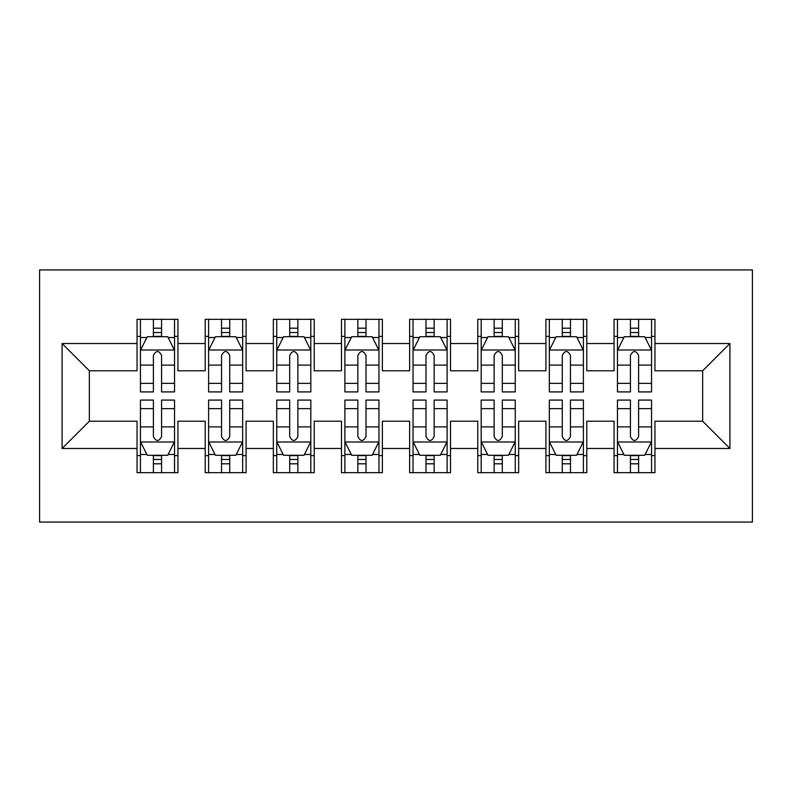 <?xml version="1.0" encoding="UTF-8"?>
<svg xmlns="http://www.w3.org/2000/svg" width="792" height="792" viewBox="0 0 792 792"><rect width="100%" height="100%" fill="white"/><g stroke="black" fill="none" stroke-linecap="round" stroke-linejoin="round"><path stroke-width="1.19" d="M39.6 522.067L752.4 522.067L752.4 269.933L39.6 269.933L39.6 522.067M62.093 448.47L62.093 343.53L137.046 343.53L137.046 370.785L89.347 370.785L89.347 421.215L62.093 448.47L137.046 448.47L137.046 472.666L177.933 472.666L177.933 448.47L205.197 448.47L205.197 472.666L246.084 472.666L246.084 448.47L273.339 448.47L273.339 472.666L314.226 472.666L314.226 448.47L341.481 448.47L341.481 472.666L382.368 472.666L382.368 448.47L409.632 448.47L409.632 472.666L450.519 472.666L450.519 448.47L477.774 448.47L477.774 472.666L518.661 472.666L518.661 448.47L545.916 448.47L545.916 472.666L586.803 472.666L586.803 448.47L614.067 448.47L614.067 472.666L654.954 472.666L654.954 421.215L702.653 421.215L702.653 370.785L654.954 370.785L654.954 343.53L729.907 343.53L729.907 448.47L654.954 448.47M654.954 343.53L654.954 319.334L614.067 319.334L614.067 343.53L586.803 343.53L586.803 319.334L545.916 319.334L545.916 343.53L518.661 343.53L518.661 319.334L477.774 319.334L477.774 343.53L450.519 343.53L450.519 319.334L409.632 319.334L409.632 343.53L382.368 343.53L382.368 319.334L341.481 319.334L341.481 343.53L314.226 343.53L314.226 319.334L273.339 319.334L273.339 343.53L246.084 343.53L246.084 319.334L205.197 319.334L205.197 343.53L177.933 343.53L177.933 319.334L137.046 319.334L137.046 343.53M586.803 448.47L586.803 421.215L614.067 421.215L614.067 448.47M729.907 343.53L702.653 370.785M518.661 448.47L518.661 421.215L545.916 421.215L545.916 448.47M614.067 343.53L614.067 370.785L586.803 370.785L586.803 343.53M450.519 448.47L450.519 421.215L477.774 421.215L477.774 448.47M545.916 343.53L545.916 370.785L518.661 370.785L518.661 343.53M382.368 448.47L382.368 421.215L409.632 421.215L409.632 448.47M477.774 343.53L477.774 370.785L450.519 370.785L450.519 343.53M314.226 448.47L314.226 421.215L341.481 421.215L341.481 448.47M409.632 343.53L409.632 370.785L382.368 370.785L382.368 343.53M246.084 448.47L246.084 421.215L273.339 421.215L273.339 448.47M341.481 343.53L341.481 370.785L314.226 370.785L314.226 343.53M177.933 448.47L177.933 421.215L205.197 421.215L205.197 448.47M273.339 343.53L273.339 370.785L246.084 370.785L246.084 343.53M89.347 421.215L137.046 421.215L137.046 448.47M205.197 343.53L205.197 370.785L177.933 370.785L177.933 343.53M614.067 336.372L617.473 336.372M651.549 336.372L654.954 336.372M545.916 336.372L549.331 336.372M583.397 336.372L586.803 336.372M477.774 336.372L481.18 336.372M515.255 336.372L518.661 336.372M409.632 336.372L413.038 336.372M447.114 336.372L450.519 336.372M341.481 336.372L344.886 336.372M378.962 336.372L382.368 336.372M273.339 336.372L276.745 336.372M310.82 336.372L314.226 336.372M205.197 336.372L208.603 336.372M242.669 336.372L246.084 336.372M137.046 336.372L140.451 336.372M174.527 336.372L177.933 336.372M137.046 455.628L140.451 455.628M174.527 455.628L177.933 455.628M205.197 455.628L208.603 455.628M242.669 455.628L246.084 455.628M273.339 455.628L276.745 455.628M310.82 455.628L314.226 455.628M341.481 455.628L344.886 455.628M378.962 455.628L382.368 455.628M409.632 455.628L413.038 455.628M447.114 455.628L450.519 455.628M477.774 455.628L481.18 455.628M515.255 455.628L518.661 455.628M545.916 455.628L549.331 455.628M583.397 455.628L586.803 455.628M614.067 455.628L617.473 455.628M651.549 455.628L654.954 455.628M62.093 343.53L89.347 370.785M702.653 421.215L729.907 448.47M161.578 328.195L153.4 328.195M174.527 383.368L161.578 383.368L161.578 391.911L174.527 391.911L174.527 350.341L167.716 336.709L147.272 336.709L140.451 350.341L140.451 391.911L153.4 391.911L153.4 383.368L140.451 383.368M140.451 350.341L140.451 319.334M174.527 350.341L174.527 319.334M153.4 336.709L153.4 319.334M161.578 319.334L161.578 336.709M161.578 383.368L161.578 355.45C158.855 350.203 156.133 350.203 153.4 355.45L153.4 383.368M161.578 336.372L153.4 336.372M153.4 463.805L161.578 463.805M140.451 408.632L153.4 408.632L153.4 400.089L140.451 400.089L140.451 441.659L147.272 455.291L167.716 455.291L174.527 441.659L174.527 400.089L161.578 400.089L161.578 408.632L174.527 408.632M174.527 441.659L174.527 472.666M140.451 441.659L140.451 472.666M161.578 455.291L161.578 472.666M153.4 472.666L153.4 455.291M153.4 408.632L153.4 436.55C156.123 441.797 158.855 441.797 161.578 436.55L161.578 408.632M153.4 455.628L161.578 455.628M229.73 328.195L221.552 328.195M242.669 383.368L229.73 383.368L229.73 391.911L242.669 391.911L242.669 350.341L235.858 336.709L215.414 336.709L208.603 350.341L208.603 391.911L221.552 391.911L221.552 383.368L208.603 383.368M208.603 350.341L208.603 319.334M242.669 350.341L242.669 319.334M221.552 336.709L221.552 319.334M229.73 319.334L229.73 336.709M229.73 383.368L229.73 355.45C227.007 350.203 224.275 350.203 221.552 355.45L221.552 383.368M229.73 336.372L221.552 336.372M297.871 328.195L289.694 328.195M310.82 383.368L297.871 383.368L297.871 391.911L310.82 391.911L310.82 350.341L303.999 336.709L283.556 336.709L276.745 350.341L276.745 391.911L289.694 391.911L289.694 383.368L276.745 383.368M276.745 350.341L276.745 319.334M310.82 350.341L310.82 319.334M289.694 336.709L289.694 319.334M297.871 319.334L297.871 336.709M297.871 383.368L297.871 355.45C295.149 350.203 292.426 350.203 289.694 355.45L289.694 383.368M297.871 336.372L289.694 336.372M221.552 463.805L229.73 463.805M208.603 408.632L221.552 408.632L221.552 400.089L208.603 400.089L208.603 441.659L215.414 455.291L235.858 455.291L242.669 441.659L242.669 400.089L229.73 400.089L229.73 408.632L242.669 408.632M242.669 441.659L242.669 472.666M208.603 441.659L208.603 472.666M229.73 455.291L229.73 472.666M221.552 472.666L221.552 455.291M221.552 408.632L221.552 436.55C224.275 441.797 226.997 441.797 229.73 436.55L229.73 408.632M221.552 455.628L229.73 455.628M289.694 463.805L297.871 463.805M276.745 408.632L289.694 408.632L289.694 400.089L276.745 400.089L276.745 441.659L283.556 455.291L303.999 455.291L310.82 441.659L310.82 400.089L297.871 400.089L297.871 408.632L310.82 408.632M310.82 441.659L310.82 472.666M276.745 441.659L276.745 472.666M297.871 455.291L297.871 472.666M289.694 472.666L289.694 455.291M289.694 408.632L289.694 436.55C292.416 441.797 295.139 441.797 297.871 436.55L297.871 408.632M289.694 455.628L297.871 455.628M366.013 328.195L357.835 328.195M378.962 383.368L366.013 383.368L366.013 391.911L378.962 391.911L378.962 350.341L372.151 336.709L351.707 336.709L344.886 350.341L344.886 391.911L357.835 391.911L357.835 383.368L344.886 383.368M344.886 350.341L344.886 319.334M378.962 350.341L378.962 319.334M357.835 336.709L357.835 319.334M366.013 319.334L366.013 336.709M366.013 383.368L366.013 355.45C363.29 350.203 360.568 350.203 357.835 355.45L357.835 383.368M366.013 336.372L357.835 336.372M434.165 328.195L425.987 328.195M447.114 383.368L434.165 383.368L434.165 391.911L447.114 391.911L447.114 350.341L440.293 336.709L419.849 336.709L413.038 350.341L413.038 391.911L425.987 391.911L425.987 383.368L413.038 383.368M413.038 350.341L413.038 319.334M447.114 350.341L447.114 319.334M425.987 336.709L425.987 319.334M434.165 319.334L434.165 336.709M434.165 383.368L434.165 355.45C431.442 350.203 428.71 350.203 425.987 355.45L425.987 383.368M434.165 336.372L425.987 336.372M357.835 463.805L366.013 463.805M344.886 408.632L357.835 408.632L357.835 400.089L344.886 400.089L344.886 441.659L351.707 455.291L372.151 455.291L378.962 441.659L378.962 400.089L366.013 400.089L366.013 408.632L378.962 408.632M378.962 441.659L378.962 472.666M344.886 441.659L344.886 472.666M366.013 455.291L366.013 472.666M357.835 472.666L357.835 455.291M357.835 408.632L357.835 436.55C360.558 441.797 363.29 441.797 366.013 436.55L366.013 408.632M357.835 455.628L366.013 455.628M425.987 463.805L434.165 463.805M413.038 408.632L425.987 408.632L425.987 400.089L413.038 400.089L413.038 441.659L419.849 455.291L440.293 455.291L447.114 441.659L447.114 400.089L434.165 400.089L434.165 408.632L447.114 408.632M447.114 441.659L447.114 472.666M413.038 441.659L413.038 472.666M434.165 455.291L434.165 472.666M425.987 472.666L425.987 455.291M425.987 408.632L425.987 436.55C428.71 441.797 431.432 441.797 434.165 436.55L434.165 408.632M425.987 455.628L434.165 455.628M502.306 328.195L494.129 328.195M515.255 383.368L502.306 383.368L502.306 391.911L515.255 391.911L515.255 350.341L508.444 336.709L488.001 336.709L481.18 350.341L481.18 391.911L494.129 391.911L494.129 383.368L481.18 383.368M481.18 350.341L481.18 319.334M515.255 350.341L515.255 319.334M494.129 336.709L494.129 319.334M502.306 319.334L502.306 336.709M502.306 383.368L502.306 355.45C499.584 350.203 496.861 350.203 494.129 355.45L494.129 383.368M502.306 336.372L494.129 336.372M494.129 463.805L502.306 463.805M481.18 408.632L494.129 408.632L494.129 400.089L481.18 400.089L481.18 441.659L488.001 455.291L508.444 455.291L515.255 441.659L515.255 400.089L502.306 400.089L502.306 408.632L515.255 408.632M515.255 441.659L515.255 472.666M481.18 441.659L481.18 472.666M502.306 455.291L502.306 472.666M494.129 472.666L494.129 455.291M494.129 408.632L494.129 436.55C496.851 441.797 499.574 441.797 502.306 436.55L502.306 408.632M494.129 455.628L502.306 455.628M570.448 328.195L562.271 328.195M583.397 383.368L570.448 383.368L570.448 391.911L583.397 391.911L583.397 350.341L576.586 336.709L556.142 336.709L549.331 350.341L549.331 391.911L562.271 391.911L562.271 383.368L549.331 383.368M549.331 350.341L549.331 319.334M583.397 350.341L583.397 319.334M562.271 336.709L562.271 319.334M570.448 319.334L570.448 336.709M570.448 383.368L570.448 355.45C567.725 350.203 565.003 350.203 562.271 355.45L562.271 383.368M570.448 336.372L562.271 336.372M562.271 463.805L570.448 463.805M549.331 408.632L562.271 408.632L562.271 400.089L549.331 400.089L549.331 441.659L556.142 455.291L576.586 455.291L583.397 441.659L583.397 400.089L570.448 400.089L570.448 408.632L583.397 408.632M583.397 441.659L583.397 472.666M549.331 441.659L549.331 472.666M570.448 455.291L570.448 472.666M562.271 472.666L562.271 455.291M562.271 408.632L562.271 436.55C564.993 441.797 567.725 441.797 570.448 436.55L570.448 408.632M562.271 455.628L570.448 455.628M638.599 328.195L630.422 328.195M651.549 383.368L638.599 383.368L638.599 391.911L651.549 391.911L651.549 350.341L644.728 336.709L624.284 336.709L617.473 350.341L617.473 391.911L630.422 391.911L630.422 383.368L617.473 383.368M617.473 350.341L617.473 319.334M651.549 350.341L651.549 319.334M630.422 336.709L630.422 319.334M638.599 319.334L638.599 336.709M638.599 383.368L638.599 355.45C635.877 350.203 633.145 350.203 630.422 355.45L630.422 383.368M638.599 336.372L630.422 336.372M630.422 463.805L638.599 463.805M617.473 408.632L630.422 408.632L630.422 400.089L617.473 400.089L617.473 441.659L624.284 455.291L644.728 455.291L651.549 441.659L651.549 400.089L638.599 400.089L638.599 408.632L651.549 408.632M651.549 441.659L651.549 472.666M617.473 441.659L617.473 472.666M638.599 455.291L638.599 472.666M630.422 472.666L630.422 455.291M630.422 408.632L630.422 436.55C633.145 441.797 635.867 441.797 638.599 436.55L638.599 408.632M630.422 455.628L638.599 455.628M174.359 350.005L140.63 350.005M140.451 337.531L146.857 337.531M168.122 337.531L174.527 337.531M153.4 365.102L140.451 365.102M174.527 365.102L161.578 365.102M161.578 332.531L153.4 332.531M140.63 441.995L174.359 441.995M174.527 454.469L168.122 454.469M146.857 454.469L140.451 454.469M161.578 426.898L174.527 426.898M140.451 426.898L153.4 426.898M153.4 459.469L161.578 459.469M242.5 350.005L208.771 350.005M208.603 337.531L215.008 337.531M236.263 337.531L242.669 337.531M221.552 365.102L208.603 365.102M242.669 365.102L229.73 365.102M229.73 332.531L221.552 332.531M310.652 350.005L276.913 350.005M276.745 337.531L283.15 337.531M304.415 337.531L310.82 337.531M289.694 365.102L276.745 365.102M310.82 365.102L297.871 365.102M297.871 332.531L289.694 332.531M208.771 441.995L242.5 441.995M242.669 454.469L236.263 454.469M215.008 454.469L208.603 454.469M229.73 426.898L242.669 426.898M208.603 426.898L221.552 426.898M221.552 459.469L229.73 459.469M276.913 441.995L310.652 441.995M310.82 454.469L304.415 454.469M283.15 454.469L276.745 454.469M297.871 426.898L310.82 426.898M276.745 426.898L289.694 426.898M289.694 459.469L297.871 459.469M378.794 350.005L345.065 350.005M344.886 337.531L351.302 337.531M372.557 337.531L378.962 337.531M357.835 365.102L344.886 365.102M378.962 365.102L366.013 365.102M366.013 332.531L357.835 332.531M446.935 350.005L413.206 350.005M413.038 337.531L419.443 337.531M440.698 337.531L447.114 337.531M425.987 365.102L413.038 365.102M447.114 365.102L434.165 365.102M434.165 332.531L425.987 332.531M345.065 441.995L378.794 441.995M378.962 454.469L372.557 454.469M351.302 454.469L344.886 454.469M366.013 426.898L378.962 426.898M344.886 426.898L357.835 426.898M357.835 459.469L366.013 459.469M413.206 441.995L446.935 441.995M447.114 454.469L440.698 454.469M419.443 454.469L413.038 454.469M434.165 426.898L447.114 426.898M413.038 426.898L425.987 426.898M425.987 459.469L434.165 459.469M515.087 350.005L481.348 350.005M481.18 337.531L487.585 337.531M508.85 337.531L515.255 337.531M494.129 365.102L481.18 365.102M515.255 365.102L502.306 365.102M502.306 332.531L494.129 332.531M481.348 441.995L515.087 441.995M515.255 454.469L508.85 454.469M487.585 454.469L481.18 454.469M502.306 426.898L515.255 426.898M481.18 426.898L494.129 426.898M494.129 459.469L502.306 459.469M583.229 350.005L549.499 350.005M549.331 337.531L555.736 337.531M576.992 337.531L583.397 337.531M562.271 365.102L549.331 365.102M583.397 365.102L570.448 365.102M570.448 332.531L562.271 332.531M549.499 441.995L583.229 441.995M583.397 454.469L576.992 454.469M555.736 454.469L549.331 454.469M570.448 426.898L583.397 426.898M549.331 426.898L562.271 426.898M562.271 459.469L570.448 459.469M651.37 350.005L617.641 350.005M617.473 337.531L623.878 337.531M645.143 337.531L651.549 337.531M630.422 365.102L617.473 365.102M651.549 365.102L638.599 365.102M638.599 332.531L630.422 332.531M617.641 441.995L651.37 441.995M651.549 454.469L645.143 454.469M623.878 454.469L617.473 454.469M638.599 426.898L651.549 426.898M617.473 426.898L630.422 426.898M630.422 459.469L638.599 459.469"/></g></svg>
